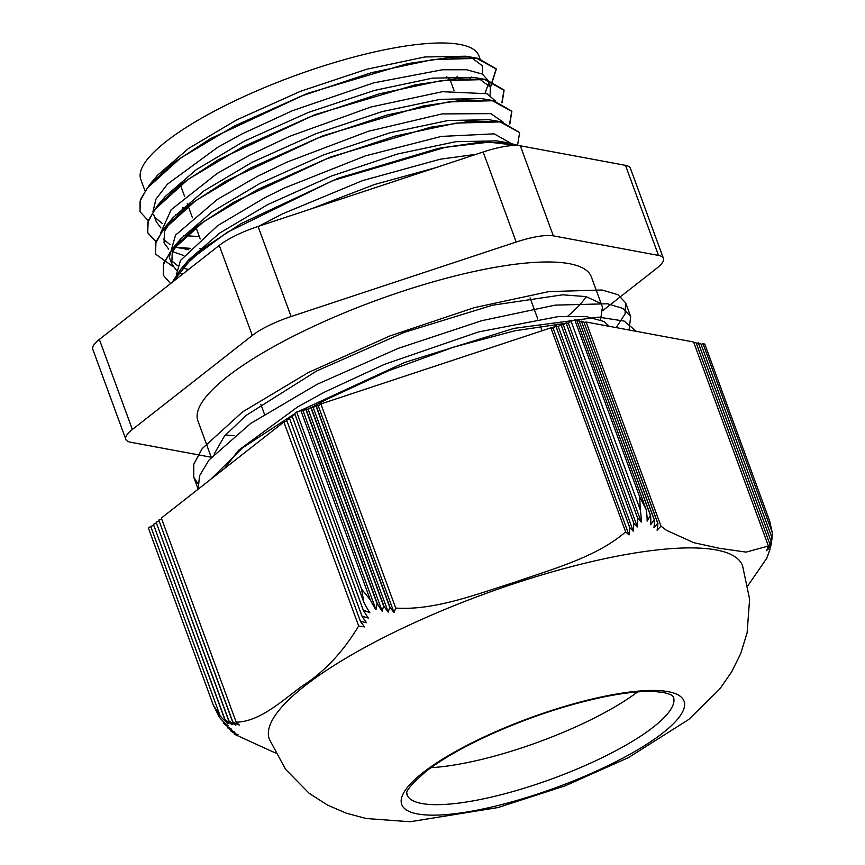 <?xml version="1.0" encoding="UTF-8"?>
<svg xmlns="http://www.w3.org/2000/svg" width="865" height="865" viewBox="0 0 865 865"><rect width="100%" height="100%" fill="white"/><g stroke="black" fill="none" stroke-linecap="round" stroke-linejoin="round"><path stroke-width="1.3" d="M210.811 479.253L242.405 447.973L294.716 413.708M299.56 410.983L404.842 362.392L514.08 328.354L598.548 317.141L624.141 321.066L636.013 331.068M197.771 483.492L193.749 477.21L193.782 464.235L202.172 448.643L242.47 411.967L308.416 372.491L389.877 335.944L474.388 307.626L548.929 291.591L602.072 290.013L617.934 294.706L625.644 302.837L625.049 313.941L616.194 327.608M198.226 489.114L199.501 475.847L208.941 460.094L250.677 423.428L317.087 384.33L398.17 348.39L481.751 320.688L555.211 305.129L607.479 303.777L623.07 308.47L630.672 316.547L629.05 329.998M311.832 407.361L326.938 399.262L388.677 370.739L453.768 347.081L514.913 330.754L565.332 323.359M214.12 454.082L224.413 436.165L245.919 415.557L316.59 371.02L404.063 332.43L492.434 305.237L562.693 294.814L586.048 296.598L599.705 302.923M211.255 457.293L197.934 420.952A209.481 51.835 -20.1 0 1 302.199 331.792A209.481 51.835 -20.1 0 1 591.292 276.724L602.44 307.118L600.58 319.801M609.23 326.31L604.148 321.542L586.167 316.568L558.076 316.633L478.583 331.922L384.374 364.381L324.353 392.202M324.343 392.202L297.582 406.95L238.621 450.222L224.662 468.387M186.775 207.319L182.915 207.481M172.2 282.304L180.471 269.621L204.843 247.336L241.443 223.408L338.042 178.266L438.296 148.402L479.124 142.368L508.988 142.985L518.308 145.525M163.312 275.156L163.701 263.025L172.686 248.471L197.069 226.176L233.68 202.226L330.333 157.073L430.619 127.209L471.457 121.187L501.3 121.824L519.595 132.518M155.538 253.996L155.949 241.843L164.923 227.279L189.349 204.973L225.97 181.023L322.667 135.859L422.963 106.017L463.791 100.005L493.601 100.664L511.756 111.163L509.593 123.976M190.159 248.309L177.314 247.509M156.046 241.584L147.699 232.642L148.207 220.64L157.225 206.032L181.682 183.726L218.304 159.787L315.001 114.656L415.243 84.835L456.06 78.823L485.827 79.493L503.992 89.992L501.841 102.794M139.979 211.579L140.444 199.447L149.504 184.818L173.973 162.512L210.595 138.584L307.248 93.463L407.447 63.664L448.265 57.652L478.031 58.323L496.229 68.822L490.368 87.095M172.557 282.033L191.403 258.797L227.192 232.339L332.874 180.569L445.367 147.31L488.985 142.141L517.562 145.471M170.578 283.579L163.344 275.265L163.377 264.636L170.308 251.866L203.556 221.764L257.965 189.359L325.154 159.387L394.818 136.183L456.309 123.09L500.175 121.911L519.638 132.615L517.562 145.233M188.775 269.318L186.689 269.123M173.162 266.712L155.57 254.094L155.613 243.465L162.534 230.696L195.804 200.594L250.201 168.188L317.39 138.216L387.055 115.013L448.546 101.919L492.401 100.74L511.864 111.444L509.809 124.052M203.653 248.352L199.912 248.515M189.9 248.579L178.925 247.952M155.981 241.768L147.796 232.923L147.861 222.283L154.781 209.514L188.04 179.423L242.438 147.018L309.616 117.034L379.303 93.831L440.782 80.748L484.627 79.569L504.09 90.274L502.057 102.881M148.218 220.597L140.033 211.752L140.087 201.113L147.028 188.343L180.288 158.241L234.674 125.847L301.853 95.864L371.539 72.649L433.019 59.577L476.864 58.398L496.337 69.103L490.455 87.387M310.503 209.103L374.437 184.537L435.441 167.767M183.996 266.063L184.948 264.668M180.471 269.621L188.516 260.051L219.537 233.182L267.685 204.605L331.479 176.028L397.63 153.981L455.736 141.698L496.672 140.887L508.988 142.985M502.23 142.163L503.419 142.541M182.785 274.01L180.353 272.864M176.449 270.312L171.8 263.998L172.232 252.677L180.731 238.902L211.752 212.022L259.933 183.434L323.748 154.835L389.931 132.788L448.059 120.505L488.974 119.727L501.3 121.824M494.521 120.992L495.699 121.37M183.856 255.564L172.6 251.683M168.697 249.142L164.026 242.827L164.48 231.496L172.968 217.71L204.01 190.83L252.169 162.263L316.028 133.653L382.233 111.585L440.382 99.324L481.275 98.567L493.601 100.664M486.811 99.832L487.99 100.21M199.307 236.523L183.596 235.658M160.933 227.96L156.251 221.656L153.667 214.596M160.76 202.464L165.258 196.474L196.312 169.616L244.406 141.092L308.264 112.472L374.491 90.403L432.63 78.142L473.501 77.396L485.827 79.493M479.059 78.661L490.368 87.138L490.098 95.247M466.04 121.662L465.457 121.716M177.833 214.704L175.833 214.477M153.029 181.25L153.959 179.877M149.504 184.818L157.538 175.249L188.592 148.423L236.642 119.911L300.49 91.301L366.695 69.243L424.823 56.982L465.705 56.214L478.031 58.323M471.263 57.49L482.605 65.967L482.335 74.066M458.277 100.481L457.693 100.545M182.212 208.13L185.597 208.238M485.135 93.063L488.357 83.862M490.379 87.138L487.795 80.077L482.367 74.087L466.678 69.751L442.296 69.784L373.561 82.889L292.359 110.742L241.822 134.032L217.818 147.201L167.486 184.137L155.992 199.091L152.954 211.633M155.484 217.937L162.263 223.451M495.45 101.01L486.952 93.712L442.426 91.69L371.042 106.968L289.613 136.346L249.585 155.203L217.31 173.346L171.173 209.719L160.728 232.782M163.258 239.14L170.027 244.622M175.044 246.785L188.775 249.769M503.214 122.181L490.877 113.639L442.091 113.91L368.349 131.285L287.029 162.079L257.348 176.374M257.348 176.384L217.266 199.491L175.508 235.15L169.302 257.219M171.021 260.322L177.779 265.804M182.807 267.955L188.462 269.556M510.988 143.363L494.175 133.848L441.323 136.421L365.517 155.83L284.639 187.932L265.112 197.555L217.71 225.592L180.504 260.419L176.265 275.124M476.215 154.284L440.155 159.225L362.608 180.601L282.487 213.871L258.949 226.165M144.952 190.819L140.833 179.585A180.006 44.537 -20.1 0 1 230.425 102.978A180.006 44.537 -20.1 0 1 478.842 55.652L479.945 58.679M471.274 77.061A180.006 44.537 -20.1 0 1 469.976 78.574M663.412 258.332L630.39 168.275A46.548 11.515 159.9 0 0 625.492 165.345L658.514 255.413A46.548 11.515 -20.1 0 1 663.412 258.332A46.548 11.515 -20.1 0 1 656.859 268.182L603.067 310.351M658.514 255.413L553.341 235.853L520.319 145.796L625.492 165.345M99.345 339.426A46.548 11.515 159.9 0 0 92.793 349.276L125.814 439.334A46.548 11.515 -20.1 0 1 132.367 429.494L99.345 339.426L219.267 245.401L252.288 335.469A46.548 11.515 -20.1 0 1 291.094 316.514L258.084 226.446A46.548 11.515 159.9 0 0 219.267 245.401M258.084 226.446L483.167 151.981L516.189 242.038A46.548 11.515 -20.1 0 1 553.341 235.853M520.319 145.796A46.548 11.515 159.9 0 0 483.167 151.981M516.189 242.038L291.094 316.514M252.288 335.469L132.367 429.494M211.233 457.239L130.712 442.264A46.548 11.515 -20.1 0 1 125.814 439.334M586.286 296.652A209.481 51.835 -20.1 0 1 567.894 316.049M558.033 323.921A209.481 51.835 -20.1 0 1 552.292 328.116M234.264 435.679A209.481 51.835 -20.1 0 1 225.43 434.954M370.296 599.91L300.869 410.551L303.107 410.972L376.005 609.793A43.445 16.186 -116 0 1 370.296 599.91L361.559 589.033L296.641 411.956L294.641 413.513L363.808 602.148A43.445 16.186 64 0 0 369.896 612.777L363.268 610.095L291.959 415.622L363.257 610.139A43.445 16.176 64 0 0 368.349 618.064L362.035 616.215L289.267 417.73L362.024 616.248A43.455 16.186 64 0 0 366.587 622.724L360.467 621.394L286.564 419.849L360.456 621.427A43.477 16.197 64 0 0 364.652 626.93L358.672 625.979L283.871 421.969L161.344 518.038L236.188 722.167L239.346 725.075A43.477 41.78 -172.5 0 1 232.782 721.864L158.782 520.049L232.588 721.843L235.886 725.108A43.455 41.747 -172.5 0 1 228.987 720.988L156.078 522.157L159.019 521.184M158.782 520.049L161.723 519.076M156.078 522.157L228.782 720.923L232.253 724.675A43.445 41.747 -172.5 0 1 224.868 719.226L153.386 524.277L156.327 523.303M153.386 524.277L224.641 719.096L228.382 723.627A43.445 41.747 -172.5 0 1 220.121 715.744L150.694 526.385L153.624 525.423M577.171 321.315L579.042 320.699L650.426 515.41L647.139 521.108A43.445 25.561 -99.4 0 0 646.22 509.636L576.793 320.288L574.814 319.92L639.743 496.986L640.241 509.777A43.445 25.561 80.6 0 1 641.289 522.082L637.343 517.292L566.045 322.818L568.391 323.261L571.073 321.153L640.241 509.777M581.907 322.202L583.778 321.585L657.724 523.271L653.962 527.704A43.455 25.572 -99.4 0 0 654.427 519.995L581.41 321.142L654.243 519.8L650.664 524.72A43.445 25.561 -99.4 0 0 650.642 515.67L579.042 320.699M579.539 321.758L581.41 321.142M584.275 322.634L586.135 322.018L660.99 526.147L657.086 530.234A43.477 25.582 -99.4 0 0 657.887 523.422L583.778 321.585M771.191 543.89L770.639 546.248A43.445 41.747 7.5 0 0 771.385 542.852L772.077 537.597A43.445 41.747 -172.5 0 1 770.91 544.236L772.002 537.792L700.693 343.318L771.991 537.814A43.445 41.747 -172.5 0 1 769.709 546.972L771.104 541.349L698.325 342.875L771.093 541.371A43.455 41.747 -172.5 0 1 768.282 549.07L769.861 543.977A43.477 41.78 -172.5 0 1 766.682 550.724L768.401 546.01L693.6 341.999L586.135 322.018M768.477 553.622L767.331 556.195A43.455 41.747 7.5 0 0 769.969 549.199A43.455 41.747 7.5 0 0 770.034 548.961M770.099 548.561L769.104 551.546A43.445 41.747 7.5 0 0 770.747 546.075A43.445 41.747 7.5 0 0 770.812 545.75M766.649 558.12L765.395 560.401A43.477 41.78 7.5 0 0 768.444 554.011L768.531 553.773M303.107 410.972L305.669 408.961L377.064 603.684L376.005 609.793M315.801 405.609L389.747 607.306L388.234 612.16A43.455 16.186 -116 0 1 383.898 606.03L311 407.21L313.238 407.62L315.801 405.609L318.298 405.945L394.062 612.571A43.477 16.197 -116 0 1 390.05 607.349L316.06 405.534M313.238 407.62L388.234 612.16M310.74 407.285L383.573 605.943L382.233 611.296A43.445 16.176 -116 0 1 377.41 603.824L305.929 408.875L308.178 409.296L311 407.21M308.178 409.296L382.233 611.296M318.298 405.945L320.872 403.933L395.716 608.073L394.062 612.571M701.093 344.4L703.05 343.751L772.207 532.375A43.445 41.747 -172.5 0 1 772.077 537.597M695.947 342.432L769.85 543.999L695.968 342.432L694 343.081M698.725 343.956L700.693 343.318M696.357 343.513L698.325 342.875M220.121 715.744L213.352 705.235L219.342 717.107A43.445 41.747 7.5 0 0 228.122 725.638L223.84 723.399L223.094 721.356M223.84 723.399L223.862 723.421A43.445 41.747 7.5 0 0 231.647 729.249L227.7 727.865A43.455 41.747 7.5 0 0 234.934 732.233L231.16 731.347L230.62 729.855M231.16 731.347L231.182 731.368A43.477 41.78 7.5 0 0 238.07 734.763L234.426 734.255L233.939 732.904M227.668 727.833L227.052 726.146M291.948 415.632L295.041 414.605M286.564 419.849L289.645 418.833M289.267 417.73L292.338 416.714M283.871 421.969L286.942 420.952M568.391 323.261L641.289 522.082M566.013 322.829L637.332 517.335A43.445 25.561 80.6 0 1 637.386 526.926L633.753 522.968L560.985 324.494L563.331 324.937L566.045 322.818M563.331 324.937L637.386 526.926M555.881 326.181L629.785 527.747A43.477 25.582 80.6 0 1 628.963 534.905L625.654 531.856L550.854 327.846L553.2 328.278L555.881 326.181L558.26 326.602L560.942 324.505L633.721 523.011A43.455 25.572 80.6 0 1 633.256 531.142L629.817 527.715L555.914 326.17M553.2 328.278L628.963 534.905M558.26 326.602L633.256 531.142M703.05 343.751L704.791 344.075L769.72 521.152L772.207 532.375M768.401 546.01L746.095 552.119L719.183 548.259L693.762 542.669L666.472 530.321L660.99 526.147M646.22 509.636L639.743 496.986M747.944 585.605L766.736 558.336M213.352 705.235L148.434 528.158L150.694 526.385M234.426 734.255L275.373 752.961M361.559 589.033L363.808 602.148M358.672 625.979C342.897 652.199 323.953 672.31 301.82 686.302C281.86 701.028 259.565 721.788 236.188 722.167M716.134 549.924A252.007 62.356 -20.1 0 1 742.559 565.764L749.609 599.153L747.111 632.812L740.667 653.713L731.585 671.986L719.756 689.027L688.875 719.377L628.509 757.578L565.105 785.852L498.067 807.542L410.075 821.75L366.079 818.506L346.238 813.165L327.575 805.11L309.194 793.335L285.547 769.288L269.361 739.261A252.007 62.356 -20.1 0 1 438.533 612.106A252.007 62.356 -20.1 0 1 716.134 549.924M625.654 531.856C596.472 557.33 551.827 569.181 515.01 582.177C477.783 593.704 435.106 610.679 395.716 608.073M296.641 411.956L300.869 410.551M320.872 403.933L550.854 327.846M571.073 321.153L574.814 319.92M430.965 767.677A141.903 35.108 159.9 0 0 637.624 691.903M454.082 90.674L450.87 81.926A144.704 35.8 159.9 0 0 446.481 76.715M457.358 76.282A160.22 39.639 -20.1 0 1 455.39 79.169M673.392 696.952A141.903 35.108 -20.1 0 1 552.248 778.77A141.903 35.108 -20.1 0 1 406.928 794.654C409.286 793.14 398.268 795.713 426.294 771.158C441.269 759.643 461.596 747.911 487.287 735.964C527.812 717.528 567.624 704.315 606.743 696.347C626.13 692.584 641.949 690.962 654.221 691.503L663.563 692.497C675.457 695.59 672.019 696.238 673.392 696.952M668.083 691.654A150.294 37.184 159.9 0 0 422.855 772.737A150.294 37.184 159.9 0 0 537.273 794.124A150.294 37.184 159.9 0 0 668.083 691.654M630.682 316.536L625.665 302.837M198.15 489.168L193.76 477.199M180.731 238.902L172.686 248.471M172.968 217.71L164.923 227.279M165.258 196.474L157.225 206.032M542.096 330.744L540.387 326.083M537.803 319.034L530.04 297.863M264.452 414.194L260.841 404.333M200.204 238.945L195.858 227.095M192.441 217.775L187.262 203.664M184.678 196.604L180.331 184.764M171.789 263.998L169.194 256.937M770.747 546.075L771.083 544.463"/></g></svg>
